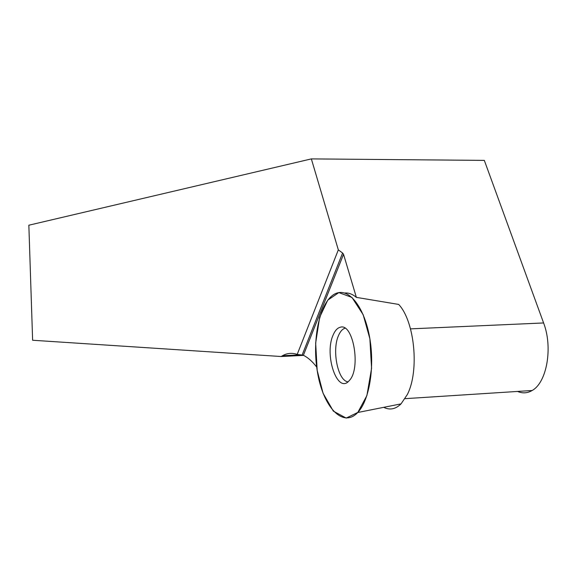 <?xml version="1.0" encoding="UTF-8"?>
<svg xmlns="http://www.w3.org/2000/svg" width="577" height="577" viewBox="0 0 577 577"><rect width="100%" height="100%" fill="white"/><g stroke="black" fill="none" stroke-linecap="round" stroke-linejoin="round"><path stroke-width="0.87" d="M383.734 407.333C389.807 410.362 395.577 409.208 401.044 403.878L407.34 394.517C419.551 370.953 414.654 321.216 398.678 304.425L356.37 297.371L343.539 254.306L342.601 253.029L338.324 249.87L311.349 158.899L484.327 160.392L543.599 322.954C553.062 347.39 546.866 382.594 532.131 390.499C527.4 393.276 522.546 393.593 517.569 391.43M333.109 335.086C334.992 330.614 337.357 328.003 340.206 327.26C353.275 322.471 361.267 369.092 349.164 380.676C337.523 394.762 323.942 354.999 333.109 335.086M357.834 412.404L357.74 412.505C342.695 428.653 322.759 406.533 317.314 371.235C311.472 336.182 321.064 297.141 337.603 292.864C350.261 289.265 364.628 308.421 369.698 337.754C374.877 367.022 369.403 400.229 357.834 412.404L346.2 418.101L333.347 411.134L323.07 393.262L317.184 370.434L315.662 343.063L319.644 317.336L327.758 300.134L338.836 292.597L351.963 297.436L363.178 314.725L369.871 338.735L371.574 368.328L366.9 395.57L357.834 412.404M311.349 158.899L28.85 225.21L32.622 340.25L281.187 356.521L282.485 355.728C287.144 353.102 292.049 352.662 297.198 354.408L338.324 249.87M303.61 355.389L281.187 356.521M297.198 354.408L303.379 355.281C307.93 357.516 312.366 361.44 316.701 367.066M344.642 293.022C348.573 292.647 352.482 294.097 356.37 297.371M347.945 381.823C337.862 380.748 331.753 350.347 338.475 335.634C340.206 331.53 342.377 329.063 344.988 328.219M410.514 328.868L543.599 322.954M342.601 253.029L302.153 354.97M303.379 355.281L343.539 254.306M401.044 403.878L357.74 412.505M405.083 398.664L532.131 390.499M282.485 355.728L300.855 354.805"/></g></svg>
